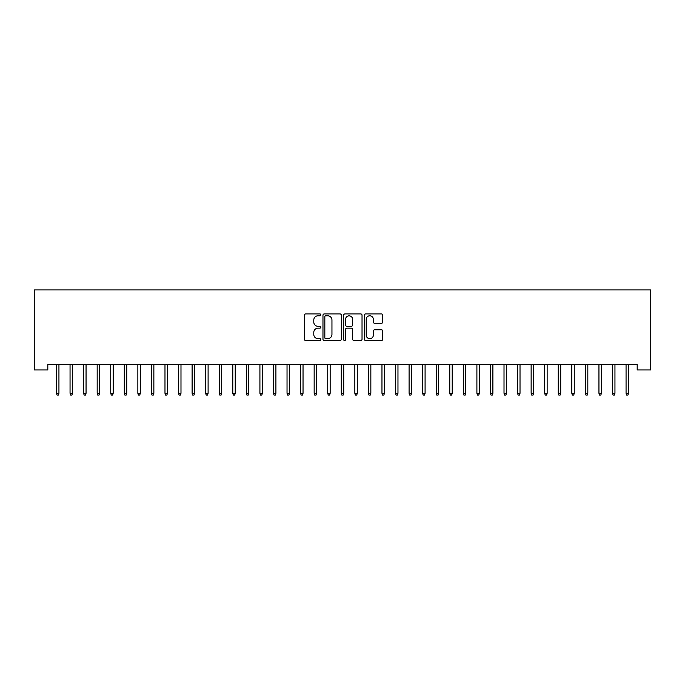 <?xml version="1.0" encoding="UTF-8"?>
<svg xmlns="http://www.w3.org/2000/svg" width="685" height="685" viewBox="0 0 685 685"><rect width="100%" height="100%" fill="white"/><g stroke="black" fill="none" stroke-linecap="round" stroke-linejoin="round"><path stroke-width="1.03" d="M320.803 314.852A0.933 0.933 0 0 0 319.869 313.918L305.724 313.918A1.327 1.327 0 0 0 304.397 315.246L304.397 339.212A1.327 1.327 0 0 0 305.724 340.539L319.869 340.539A0.933 0.933 0 0 0 320.803 339.606A0.933 0.933 0 0 0 319.869 338.681L318.037 338.681A4.256 4.256 0 0 1 313.781 334.417L313.781 332.422A4.256 4.256 0 0 1 318.037 328.158L319.869 328.158A0.933 0.933 0 0 0 320.803 327.233A0.933 0.933 0 0 0 319.869 326.3L318.037 326.3A4.256 4.256 0 0 1 313.781 322.036L313.781 320.041A4.256 4.256 0 0 1 318.037 315.785L319.869 315.785A0.933 0.933 0 0 0 320.803 314.852M381.399 323.303A1.327 1.327 0 0 0 382.735 321.976L382.735 315.246A1.327 1.327 0 0 0 381.399 313.918L365.696 313.918A1.327 1.327 0 0 0 364.36 315.246L364.36 339.212A1.327 1.327 0 0 0 365.696 340.539L381.399 340.539A1.327 1.327 0 0 0 382.735 339.212L382.735 331.086A1.327 1.327 0 0 0 381.399 329.759L374.678 329.759A1.327 1.327 0 0 0 373.351 331.086L373.351 335.119A3.562 3.562 0 0 1 369.789 338.681A3.562 3.562 0 0 1 366.227 335.119L366.227 319.347A3.562 3.562 0 0 1 369.789 315.785A3.562 3.562 0 0 1 373.351 319.347L373.351 321.976A1.327 1.327 0 0 0 374.678 323.303L381.399 323.303M637.187 364.523L47.813 364.523L47.813 369.951L34.25 369.951L34.25 289.935L650.75 289.935L650.75 369.951L637.187 369.951L637.187 364.523M341.335 315.246A1.327 1.327 0 0 0 340.008 313.918L324.296 313.918A1.327 1.327 0 0 0 322.969 315.246L322.969 339.212A1.327 1.327 0 0 0 324.296 340.539L340.008 340.539A1.327 1.327 0 0 0 341.335 339.212L341.335 315.246M344.992 313.918L360.704 313.918A1.327 1.327 0 0 1 362.031 315.246L362.031 339.212A1.327 1.327 0 0 1 360.704 340.539L353.982 340.539A1.327 1.327 0 0 1 352.647 339.212L352.647 329.494A1.327 1.327 0 0 0 351.319 328.158L346.858 328.158A1.327 1.327 0 0 0 345.531 329.494L345.531 339.606A0.933 0.933 0 0 1 344.598 340.539A0.933 0.933 0 0 1 343.664 339.606L343.664 315.246A1.327 1.327 0 0 1 344.992 313.918M325.76 315.785A0.933 0.933 0 0 0 324.827 316.71L324.827 337.748A0.933 0.933 0 0 0 325.76 338.681L327.687 338.681A4.256 4.256 0 0 0 331.951 334.417L331.951 320.041A4.256 4.256 0 0 0 327.687 315.785L325.76 315.785M352.647 319.407A3.562 3.562 0 0 0 349.093 315.845A3.562 3.562 0 0 0 345.531 319.407L345.531 324.964A1.327 1.327 0 0 0 346.858 326.3L351.319 326.3A1.327 1.327 0 0 0 352.647 324.964L352.647 319.407M56.487 393.301L57.035 395.065L58.388 395.065L58.936 393.301L56.487 393.301L56.487 364.523M58.936 393.301L58.936 364.523M70.05 393.301L70.598 395.065L71.951 395.065L72.49 393.301L70.05 393.301L70.05 364.523M72.49 393.301L72.49 364.523M83.613 393.301L84.152 395.065L85.514 395.065L86.053 393.301L83.613 393.301L83.613 364.523M86.053 393.301L86.053 364.523M97.176 393.301L97.715 395.065L99.077 395.065L99.616 393.301L97.176 393.301L97.176 364.523M99.616 393.301L99.616 364.523M110.739 393.301L111.278 395.065L112.631 395.065L113.179 393.301L110.739 393.301L110.739 364.523M113.179 393.301L113.179 364.523M124.293 393.301L124.841 395.065L126.194 395.065L126.742 393.301L124.293 393.301L124.293 364.523M126.742 393.301L126.742 364.523M137.856 393.301L138.404 395.065L139.757 395.065L140.297 393.301L137.856 393.301L137.856 364.523M140.297 393.301L140.297 364.523M151.419 393.301L151.959 395.065L153.32 395.065L153.86 393.301L151.419 393.301L151.419 364.523M153.86 393.301L153.86 364.523M164.982 393.301L165.522 395.065L166.883 395.065L167.423 393.301L164.982 393.301L164.982 364.523M167.423 393.301L167.423 364.523M178.545 393.301L179.085 395.065L180.438 395.065L180.986 393.301L178.545 393.301L178.545 364.523M180.986 393.301L180.986 364.523M192.108 393.301L192.648 395.065L194.001 395.065L194.549 393.301L192.108 393.301L192.108 364.523M194.549 393.301L194.549 364.523M205.663 393.301L206.211 395.065L207.564 395.065L208.103 393.301L205.663 393.301L205.663 364.523M208.103 393.301L208.103 364.523M219.226 393.301L219.774 395.065L221.127 395.065L221.666 393.301L219.226 393.301L219.226 364.523M221.666 393.301L221.666 364.523M232.789 393.301L233.328 395.065L234.69 395.065L235.229 393.301L232.789 393.301L232.789 364.523M235.229 393.301L235.229 364.523M246.352 393.301L246.891 395.065L248.253 395.065L248.792 393.301L246.352 393.301L246.352 364.523M248.792 393.301L248.792 364.523M259.915 393.301L260.454 395.065L261.807 395.065L262.355 393.301L259.915 393.301L259.915 364.523M262.355 393.301L262.355 364.523M273.469 393.301L274.017 395.065L275.37 395.065L275.909 393.301L273.469 393.301L273.469 364.523M275.909 393.301L275.909 364.523M287.032 393.301L287.58 395.065L288.933 395.065L289.472 393.301L287.032 393.301L287.032 364.523M289.472 393.301L289.472 364.523M300.595 393.301L301.135 395.065L302.496 395.065L303.035 393.301L300.595 393.301L300.595 364.523M303.035 393.301L303.035 364.523M314.158 393.301L314.698 395.065L316.059 395.065L316.598 393.301L314.158 393.301L314.158 364.523M316.598 393.301L316.598 364.523M327.721 393.301L328.261 395.065L329.613 395.065L330.161 393.301L327.721 393.301L327.721 364.523M330.161 393.301L330.161 364.523M341.276 393.301L341.824 395.065L343.176 395.065L343.724 393.301L341.276 393.301L341.276 364.523M343.724 393.301L343.724 364.523M354.839 393.301L355.387 395.065L356.739 395.065L357.279 393.301L354.839 393.301L354.839 364.523M357.279 393.301L357.279 364.523M368.402 393.301L368.941 395.065L370.302 395.065L370.842 393.301L368.402 393.301L368.402 364.523M370.842 393.301L370.842 364.523M381.965 393.301L382.504 395.065L383.865 395.065L384.405 393.301L381.965 393.301L381.965 364.523M384.405 393.301L384.405 364.523M395.528 393.301L396.067 395.065L397.42 395.065L397.968 393.301L395.528 393.301L395.528 364.523M397.968 393.301L397.968 364.523M409.091 393.301L409.63 395.065L410.983 395.065L411.531 393.301L409.091 393.301L409.091 364.523M411.531 393.301L411.531 364.523M422.645 393.301L423.193 395.065L424.546 395.065L425.085 393.301L422.645 393.301L422.645 364.523M425.085 393.301L425.085 364.523M436.208 393.301L436.747 395.065L438.109 395.065L438.648 393.301L436.208 393.301L436.208 364.523M438.648 393.301L438.648 364.523M449.771 393.301L450.31 395.065L451.672 395.065L452.211 393.301L449.771 393.301L449.771 364.523M452.211 393.301L452.211 364.523M463.334 393.301L463.873 395.065L465.226 395.065L465.774 393.301L463.334 393.301L463.334 364.523M465.774 393.301L465.774 364.523M476.897 393.301L477.436 395.065L478.789 395.065L479.337 393.301L476.897 393.301L476.897 364.523M479.337 393.301L479.337 364.523M490.451 393.301L490.999 395.065L492.352 395.065L492.892 393.301L490.451 393.301L490.451 364.523M492.892 393.301L492.892 364.523M504.014 393.301L504.562 395.065L505.915 395.065L506.455 393.301L504.014 393.301L504.014 364.523M506.455 393.301L506.455 364.523M517.577 393.301L518.117 395.065L519.478 395.065L520.018 393.301L517.577 393.301L517.577 364.523M520.018 393.301L520.018 364.523M531.14 393.301L531.68 395.065L533.041 395.065L533.581 393.301L531.14 393.301L531.14 364.523M533.581 393.301L533.581 364.523M544.703 393.301L545.243 395.065L546.596 395.065L547.144 393.301L544.703 393.301L544.703 364.523M547.144 393.301L547.144 364.523M558.258 393.301L558.806 395.065L560.159 395.065L560.707 393.301L558.258 393.301L558.258 364.523M560.707 393.301L560.707 364.523M571.821 393.301L572.369 395.065L573.722 395.065L574.261 393.301L571.821 393.301L571.821 364.523M574.261 393.301L574.261 364.523M585.384 393.301L585.923 395.065L587.285 395.065L587.824 393.301L585.384 393.301L585.384 364.523M587.824 393.301L587.824 364.523M598.947 393.301L599.486 395.065L600.848 395.065L601.387 393.301L598.947 393.301L598.947 364.523M601.387 393.301L601.387 364.523M612.51 393.301L613.049 395.065L614.402 395.065L614.95 393.301L612.51 393.301L612.51 364.523M614.95 393.301L614.95 364.523M626.064 393.301L626.612 395.065L627.965 395.065L628.513 393.301L626.064 393.301L626.064 364.523M628.513 393.301L628.513 364.523"/></g></svg>
